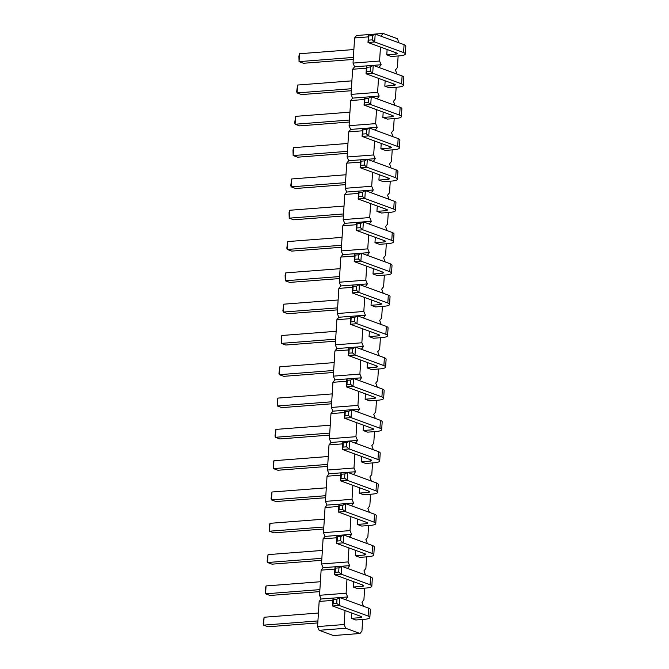<?xml version="1.0" encoding="UTF-8"?>
<svg xmlns="http://www.w3.org/2000/svg" width="669" height="669" viewBox="0 0 669 669"><rect width="100%" height="100%" fill="white"/><g stroke="black" fill="none" stroke-linecap="round" stroke-linejoin="round"><path stroke-width="1" d="M363.501 606.29L361.971 602.192L363.919 599.75L364.647 588.151M398.958 42.791L397.419 38.693L383.111 33.45L356.552 35.507L354.603 37.941L353.023 63.087L354.578 66.808L381.146 64.759L379.582 61.03L380.469 47.056M354.578 66.808L352.63 69.25L351.049 94.396L352.613 98.117L350.665 100.551L349.084 125.697L350.64 129.418L348.691 131.86L347.111 157.006L348.674 160.727L346.726 163.169L345.145 188.307L346.701 192.028L344.752 194.47L343.172 219.616L344.736 223.337L342.787 225.779L341.207 250.917L342.762 254.646L340.814 257.08L339.233 282.226L340.797 285.947L338.849 288.389L337.268 313.527L338.823 317.257L336.875 319.69L335.294 344.836L336.858 348.557L334.91 350.999L333.329 376.145L334.885 379.867L332.936 382.308L331.356 407.446L332.919 411.167L330.971 413.609L329.391 438.755L330.946 442.477L328.997 444.918L327.417 470.056L328.972 473.786L327.032 476.219L325.443 501.365L327.007 505.087L325.059 507.528L323.478 532.666L325.034 536.396L323.094 538.829L321.505 563.975L323.068 567.697L321.12 570.139L319.539 595.285L321.095 599.006L319.155 601.439L317.566 626.585L319.13 630.307L333.438 635.55L359.997 633.493L361.946 631.059L362.673 619.461M365.475 574.98L363.936 570.883L365.884 568.449L366.612 556.851M380.301 35.959L381.146 36.26M378.336 67.26L379.198 67.193L381.146 64.759M378.495 78.357L377.617 92.339L379.172 96.06L377.207 98.878M376.522 109.666L375.644 123.64L377.207 127.369L375.234 130.179M374.556 140.967L373.678 154.949L375.234 158.67L373.269 161.488M372.583 172.276L371.705 186.258L373.269 189.979L371.295 192.789M370.618 203.585L369.74 217.559L371.295 221.28L369.33 224.098M368.644 234.886L367.766 248.868L369.33 252.589L367.356 255.399M366.679 266.195L365.801 280.169L367.356 283.899L365.383 286.708M364.705 297.496L363.827 311.478L365.391 315.199L363.418 318.018M362.74 328.805L361.862 342.779L363.418 346.509L361.444 349.318M360.767 360.106L359.889 374.088L361.452 377.809L359.479 380.628M358.801 391.415L357.923 405.397L359.479 409.119L357.505 411.928M356.828 422.724L355.95 436.698L357.514 440.419L355.54 443.238M354.863 454.025L353.985 468.007L355.54 471.729L353.567 474.538M352.889 485.334L352.011 499.308L353.567 503.029L351.601 505.848M350.924 516.635L350.038 530.617L351.601 534.339L349.628 537.148M348.95 547.944L348.072 561.918L349.628 565.648L347.663 568.458M346.985 579.245L346.099 593.227L347.663 596.949L345.689 599.767M345.012 610.554L344.134 624.528L345.689 628.258L359.997 633.493M367.44 543.68L365.91 539.582L367.858 537.14L368.586 525.541M369.413 512.37L367.875 508.273L369.823 505.831L370.551 494.24M371.379 481.07L369.848 476.972L371.797 474.53L372.524 462.931M373.352 449.76L371.813 445.663L373.762 443.221L374.489 431.622M375.326 418.451L373.787 414.354L375.735 411.92L376.463 400.321M377.291 387.15L375.752 383.053L377.701 380.611L378.428 369.012M379.264 355.841L377.726 351.743L379.674 349.31L380.402 337.711M381.23 324.54L379.691 320.443L381.639 318.001L382.375 306.402M383.203 293.231L381.664 289.133L383.613 286.692L384.341 275.101M385.168 261.93L383.63 257.833L385.578 255.391L386.314 243.792M387.142 230.621L385.603 226.523L387.552 224.082L388.279 212.491M389.107 199.312L387.577 195.214L389.517 192.781L390.253 181.182M391.081 168.011L389.542 163.913L391.49 161.472L392.218 149.873M393.046 136.702L391.516 132.604L393.456 130.171L394.192 118.572M395.019 105.401L393.481 101.303L395.429 98.861L396.157 87.263M396.985 74.092L395.454 69.994L397.394 67.561L398.13 55.962M381.171 35.892L383.111 33.45M383.404 181.709L378.913 180.07L387.903 179.376A5.235 1.07 -176.4 0 0 389.383 178.723A5.235 1.07 -176.4 0 0 389.007 178.288L360.114 167.71L366.804 167.191L395.705 177.77A13.046 2.668 3.6 0 1 397.436 179.242A13.046 2.668 3.6 0 1 392.394 181.015L383.404 181.709M379.248 174.718L378.913 180.07M381.43 213.018L376.94 211.371L385.938 210.676A5.235 1.07 -176.4 0 0 387.418 210.033A5.235 1.07 -176.4 0 0 387.042 209.598L358.149 199.011L364.839 198.492L393.732 209.079A13.046 2.668 3.6 0 1 395.463 210.551A13.046 2.668 3.6 0 1 390.428 212.324L381.43 213.018M377.283 206.019L376.94 211.371M379.465 244.319L374.974 242.68L383.964 241.986A5.235 1.07 -176.4 0 0 385.444 241.342A5.235 1.07 -176.4 0 0 385.068 240.899L356.176 230.32L362.866 229.802L391.766 240.388A13.046 2.668 3.6 0 1 393.489 241.852A13.046 2.668 3.6 0 1 388.455 243.625L379.465 244.319M375.309 237.328L374.974 242.68M373.553 338.238L369.062 336.599L378.06 335.897A5.235 1.07 -176.4 0 0 379.54 335.253A5.235 1.07 -176.4 0 0 379.164 334.818L350.263 324.239L356.962 323.721L385.854 334.299A13.046 2.668 3.6 0 1 387.585 335.771A13.046 2.668 3.6 0 1 382.543 337.544L373.553 338.238M369.397 331.247L369.062 336.599M375.518 306.937L371.036 305.29L380.025 304.596A5.235 1.07 -176.4 0 0 381.506 303.952A5.235 1.07 -176.4 0 0 381.129 303.517L352.237 292.93L358.927 292.412L387.819 302.998A13.046 2.668 3.6 0 1 389.55 304.462A13.046 2.668 3.6 0 1 384.516 306.235L375.518 306.937M371.37 299.938L371.036 305.29M377.492 275.628L373.001 273.981L381.999 273.287A5.235 1.07 -176.4 0 0 383.479 272.643A5.235 1.07 -176.4 0 0 383.103 272.208L354.202 261.621L360.9 261.111L389.793 271.689A13.046 2.668 3.6 0 1 391.524 273.161A13.046 2.668 3.6 0 1 386.49 274.934L377.492 275.628M373.344 268.637L373.001 273.981M387.343 119.099L382.852 117.46L391.842 116.757A5.235 1.07 -176.4 0 0 393.322 116.113A5.235 1.07 -176.4 0 0 392.946 115.678L364.053 105.1L370.743 104.581L399.644 115.16A13.046 2.668 3.6 0 1 401.375 116.632A13.046 2.668 3.6 0 1 396.332 118.405L387.343 119.099M383.186 112.108L382.852 117.46M381.221 143.409L380.878 148.761L389.876 148.066A5.235 1.07 -176.4 0 0 391.357 147.423A5.235 1.07 -176.4 0 0 390.98 146.988L362.088 136.401L368.778 135.882L397.67 146.469A13.046 2.668 3.6 0 1 399.401 147.941A13.046 2.668 3.6 0 1 394.367 149.714L385.369 150.408L380.878 148.761M361.737 526.077L357.246 524.429L366.244 523.735A5.235 1.07 -176.4 0 0 367.724 523.091A5.235 1.07 -176.4 0 0 367.34 522.656L338.447 512.069L345.145 511.551L374.038 522.138A13.046 2.668 3.6 0 1 375.769 523.601A13.046 2.668 3.6 0 1 370.726 525.374L361.737 526.077M357.581 519.077L357.246 524.429M363.702 494.767L359.22 493.12L368.209 492.426A5.235 1.07 -176.4 0 0 369.689 491.782A5.235 1.07 -176.4 0 0 369.313 491.347L340.421 480.76L347.111 480.25L376.003 490.829A13.046 2.668 3.6 0 1 377.734 492.3A13.046 2.668 3.6 0 1 372.7 494.073L363.702 494.767M359.554 487.768L359.22 493.12M365.675 463.458L361.185 461.819L370.183 461.125A5.235 1.07 -176.4 0 0 371.663 460.481A5.235 1.07 -176.4 0 0 371.278 460.038L342.386 449.459L349.084 448.941L377.977 459.519A13.046 2.668 3.6 0 1 379.708 460.991A13.046 2.668 3.6 0 1 374.665 462.764L365.675 463.458M361.519 456.467L361.185 461.819M365.458 393.857L365.123 399.209L374.122 398.507A5.235 1.07 -176.4 0 0 375.602 397.863A5.235 1.07 -176.4 0 0 375.225 397.428L346.325 386.849L353.023 386.331L381.915 396.909A13.046 2.668 3.6 0 1 383.646 398.381A13.046 2.668 3.6 0 1 378.604 400.154L369.614 400.848L365.123 399.209M367.641 432.157L363.158 430.51L372.148 429.816A5.235 1.07 -176.4 0 0 373.628 429.172A5.235 1.07 -176.4 0 0 373.252 428.737L344.359 418.15L351.049 417.632L379.942 428.219A13.046 2.668 3.6 0 1 381.673 429.69A13.046 2.668 3.6 0 1 376.639 431.463L367.641 432.157M363.493 425.158L363.158 430.51M367.432 362.548L367.097 367.9L376.087 367.206A5.235 1.07 -176.4 0 0 377.567 366.562A5.235 1.07 -176.4 0 0 377.191 366.127L348.298 355.54L354.988 355.022L383.881 365.608A13.046 2.668 3.6 0 1 385.612 367.08A13.046 2.668 3.6 0 1 380.577 368.853L371.579 369.547L367.097 367.9M391.281 56.489L386.791 54.841L395.78 54.147A5.235 1.07 -176.4 0 0 397.261 53.503A5.235 1.07 -176.4 0 0 396.884 53.068L367.992 42.481L374.69 41.971L403.583 52.55A13.046 2.668 3.6 0 1 405.314 54.022A13.046 2.668 3.6 0 1 400.271 55.795L391.281 56.489M387.125 49.498L386.791 54.841M385.16 80.798L384.817 86.15L393.815 85.456A5.235 1.07 -176.4 0 0 395.295 84.812A5.235 1.07 -176.4 0 0 394.919 84.378L366.027 73.791L372.717 73.272L401.609 83.859A13.046 2.668 3.6 0 1 403.34 85.323A13.046 2.668 3.6 0 1 398.306 87.095L389.308 87.798L384.817 86.15M355.615 550.386L355.281 555.73L364.271 555.036A5.235 1.07 -176.4 0 0 365.751 554.392A5.235 1.07 -176.4 0 0 365.374 553.957L336.482 543.379L343.172 542.86L372.064 553.439A13.046 2.668 3.6 0 1 373.795 554.91A13.046 2.668 3.6 0 1 368.761 556.683L359.763 557.377L355.281 555.73M351.677 612.996L351.342 618.348L360.332 617.646A5.235 1.07 -176.4 0 0 361.812 617.002A5.235 1.07 -176.4 0 0 361.436 616.567L332.543 605.989L339.233 605.47L368.126 616.049A13.046 2.668 3.6 0 1 369.857 617.52A13.046 2.668 3.6 0 1 364.822 619.293L355.824 619.987L351.342 618.348M357.798 588.687L353.307 587.039L362.305 586.345A5.235 1.07 -176.4 0 0 363.777 585.701A5.235 1.07 -176.4 0 0 363.401 585.266L334.508 574.679L341.207 574.161L370.099 584.748A13.046 2.668 3.6 0 1 371.83 586.22A13.046 2.668 3.6 0 1 366.788 587.984L357.798 588.687M353.642 581.687L353.307 587.039M354.603 37.941L368.343 36.879M353.023 63.087L379.582 61.03M352.63 69.25L366.378 68.188M351.049 94.396L377.617 92.339M352.613 98.117L379.172 96.06M350.665 100.551L364.404 99.489M376.363 98.569L377.224 98.502M349.084 125.697L375.644 123.64M350.64 129.418L377.207 127.369M348.691 131.86L362.439 130.798M374.397 129.87L375.259 129.803M347.111 157.006L373.678 154.949M348.674 160.727L375.234 158.67M346.726 163.169L360.466 162.099M372.424 161.179L373.285 161.112M345.145 188.307L371.705 186.258M346.701 192.028L373.269 189.979M344.752 194.47L358.5 193.408M370.459 192.48L371.32 192.413M343.172 219.616L369.74 217.559M344.736 223.337L371.295 221.28M342.787 225.779L356.527 224.717M368.485 223.789L369.347 223.722M341.207 250.917L367.766 248.868M342.762 254.646L369.33 252.589M340.814 257.08L354.562 256.018M366.52 255.098L367.381 255.031M339.233 282.226L365.801 280.169M340.797 285.947L367.356 283.899M338.849 288.389L352.588 287.327M364.546 286.399L365.408 286.332M337.268 313.527L363.827 311.478M338.823 317.257L365.391 315.199M336.875 319.69L350.623 318.628M362.581 317.708L363.443 317.641M335.294 344.836L361.862 342.779M336.858 348.557L363.418 346.509M334.91 350.999L348.649 349.937M360.608 349.009L361.469 348.942M333.329 376.145L359.889 374.088M334.885 379.867L361.452 377.809M332.936 382.308L346.684 381.238M358.643 380.318L359.504 380.251M331.356 407.446L357.923 405.397M332.919 411.167L359.479 409.119M330.971 413.609L344.711 412.547M356.669 411.619L357.53 411.552M329.391 438.755L355.95 436.698M330.946 442.477L357.514 440.419M328.997 444.918L342.737 443.856M354.695 442.928L355.565 442.861M327.417 470.056L353.985 468.007M328.972 473.786L355.54 471.729M327.032 476.219L340.772 475.157M352.73 474.237L353.592 474.17M325.443 501.365L352.011 499.308M327.007 505.087L353.567 503.029M325.059 507.528L338.798 506.466M350.757 505.538L351.626 505.471M323.478 532.666L350.038 530.617M325.034 536.396L351.601 534.339M323.094 538.829L336.833 537.767M348.792 536.847L349.653 536.781M321.505 563.975L348.072 561.918M323.068 567.697L349.628 565.648M321.12 570.139L334.86 569.076M346.818 568.148L347.688 568.081M319.539 595.285L346.099 593.227M321.095 599.006L347.663 596.949M319.155 601.439L332.894 600.377M344.853 599.457L345.714 599.391M317.566 626.585L344.134 624.528M319.13 630.307L345.689 628.258M345.371 184.652L295.656 188.499L291.166 186.852L345.497 182.654M291.667 178.966L290.764 185.514L291.166 186.852L291.667 178.966L345.998 174.76M343.406 215.953L293.683 219.8L289.2 218.161L289.694 210.267L344.025 206.069M289.694 210.267L289.058 212.625L289.2 218.161L343.532 213.955M341.433 247.262L291.717 251.109L287.227 249.462L341.558 245.264M287.729 241.576L286.825 248.124L287.227 249.462L287.729 241.576L342.06 237.378M335.529 341.182L285.805 345.02L281.323 343.381L281.816 335.495L336.147 331.289M281.816 335.495L281.181 337.845L281.323 343.381L335.654 339.175M337.494 309.872L287.779 313.719L283.288 312.072L337.619 307.874M283.79 304.186L282.887 310.734L283.288 312.072L283.79 304.186L338.121 299.988M339.467 278.572L289.744 282.41L285.262 280.771L285.755 272.877L340.086 268.679M285.755 272.877L285.119 275.235L285.262 280.771L339.593 276.565M349.31 122.042L299.595 125.881L295.104 124.242L349.435 120.044M295.606 116.356L294.703 122.895L295.104 124.242L295.606 116.356L349.937 112.149M347.345 153.343L297.63 157.19L293.139 155.543L293.632 147.657L347.964 143.459M293.632 147.657L292.997 150.015L293.139 155.543L347.47 151.345M323.704 529.012L273.989 532.859L269.507 531.211L323.829 527.013M270 523.325L269.364 525.683L269.507 531.211L270 523.325L324.331 519.127M325.678 497.711L275.963 501.549L271.472 499.91L271.965 492.016L326.296 487.818M271.965 492.016L271.07 498.564L271.472 499.91L325.803 495.704M327.643 466.402L277.928 470.248L273.445 468.601L273.939 460.715L328.27 456.509M273.939 460.715L273.303 463.073L273.445 468.601L327.777 464.403M331.59 403.792L281.866 407.638L277.384 405.991L277.878 398.105L332.209 393.899M277.878 398.105L277.242 400.455L277.384 405.991L331.715 401.793M329.616 435.093L279.901 438.939L275.411 437.3L275.904 429.406L330.235 425.208M275.904 429.406L275.009 435.954L275.411 437.3L329.742 433.094M333.555 372.482L283.84 376.329L279.349 374.682L279.843 366.796L334.174 362.598M279.843 366.796L278.948 373.344L279.349 374.682L333.68 370.484M353.249 59.432L303.534 63.271L299.043 61.632L353.374 57.425M299.545 53.746L298.909 56.096L299.043 61.632L299.545 53.746L353.876 49.539M351.284 90.733L301.568 94.58L297.078 92.932L297.571 85.047L351.902 80.849M297.571 85.047L296.676 91.594L297.078 92.932L351.409 88.734M321.739 560.321L272.024 564.159L267.533 562.52L268.026 554.634L322.358 550.428M268.026 554.634L267.132 561.174L267.533 562.52L321.864 558.314M317.8 622.931L268.085 626.778L263.594 625.13L264.088 617.244L318.419 613.038M264.088 617.244L263.193 623.784L263.594 625.13L317.926 620.932M319.765 591.622L270.05 595.469L265.56 593.821L266.061 585.935L320.392 581.737M266.061 585.935L265.426 588.294L265.56 593.821L319.891 589.623M361.009 161.162L360.75 165.352L364.304 165.076L366.804 167.191L367.306 159.306L364.563 160.886L361.009 161.162L360.608 159.816L367.306 159.306L396.199 169.884A13.046 2.668 3.6 0 1 397.93 171.356L397.436 179.242M387.995 177.921L387.903 179.376M359.044 192.471L358.776 196.661L362.33 196.385L364.839 198.492L365.333 190.606L362.598 192.195L359.044 192.471L358.643 191.125L365.333 190.606L394.225 201.193A13.046 2.668 3.6 0 1 395.956 202.657L395.463 210.551M386.03 209.23L385.938 210.676M357.07 223.772L356.811 227.962L360.365 227.686L362.866 229.802L363.367 221.916L360.624 223.496L357.07 223.772L356.669 222.434L363.367 221.916L392.26 232.494A13.046 2.668 3.6 0 1 393.991 233.966L393.489 241.852M384.056 240.531L383.964 241.986M351.166 317.691L350.899 321.881L354.453 321.605L356.962 323.721L357.455 315.827L354.721 317.415L351.166 317.691L350.765 316.345L357.455 315.827L386.348 326.413A13.046 2.668 3.6 0 1 388.079 327.885L387.585 335.771M378.152 334.45L378.06 335.897M353.132 286.382L352.872 290.572L356.426 290.296L358.927 292.412L359.429 284.526L356.686 286.106L353.132 286.382L352.73 285.044L359.429 284.526L388.321 295.104A13.046 2.668 3.6 0 1 390.052 296.576L389.55 304.462M380.117 303.141L380.025 304.596M355.105 255.081L354.838 259.271L358.392 258.995L360.9 261.111L361.394 253.217L358.659 254.805L355.105 255.081L354.704 253.735L361.394 253.217L390.286 263.803A13.046 2.668 3.6 0 1 392.017 265.275L391.524 273.161M382.091 271.84L381.999 273.287M364.948 98.552L364.689 102.742L368.243 102.466L370.743 104.581L371.245 96.687L368.51 98.276L364.948 98.552L364.546 97.206L371.245 96.687L400.137 107.274A13.046 2.668 3.6 0 1 401.868 108.746L401.375 116.632M391.934 115.311L391.842 116.757M389.968 146.611L389.876 148.066M362.983 129.853L362.715 134.051L366.269 133.775L368.778 135.882L369.271 127.996L366.537 129.585L362.983 129.853L362.581 128.515L369.271 127.996L398.164 138.583A13.046 2.668 3.6 0 1 399.895 140.047L399.401 147.941M339.342 505.521L339.083 509.711L342.637 509.435L345.145 511.551L345.639 503.665L342.904 505.246L339.342 505.521L338.949 504.183L345.639 503.665L374.531 514.244A13.046 2.668 3.6 0 1 376.262 515.715L375.769 523.601M366.336 522.28L366.244 523.735M341.315 474.221L341.048 478.41L344.61 478.134L347.111 480.25L347.612 472.356L344.87 473.945L341.315 474.221L340.914 472.874L347.612 472.356L376.505 482.943A13.046 2.668 3.6 0 1 378.236 484.415L377.734 492.3M368.301 490.979L368.209 492.426M343.289 442.911L343.021 447.101L346.575 446.825L349.084 448.941L349.578 441.055L346.843 442.635L343.289 442.911L342.888 441.573L349.578 441.055L378.47 451.634A13.046 2.668 3.6 0 1 380.201 453.105L379.708 460.991M370.275 459.67L370.183 461.125M374.214 397.06L374.122 398.507M347.228 380.301L346.96 384.491L350.514 384.215L353.023 386.331L353.516 378.445L350.782 380.025L347.228 380.301L346.826 378.955L353.516 378.445L382.409 389.024A13.046 2.668 3.6 0 1 384.14 390.495L383.646 398.381M345.254 411.611L344.995 415.8L348.549 415.524L351.049 417.632L351.551 409.746L348.808 411.335L345.254 411.611L344.853 410.264L351.551 409.746L380.444 420.333A13.046 2.668 3.6 0 1 382.175 421.796L381.673 429.69M372.24 428.369L372.148 429.816M376.179 365.751L376.087 367.206M349.193 348.992L348.934 353.182L352.488 352.914L354.988 355.022L355.49 347.136L352.747 348.725L349.193 348.992L348.792 347.654L355.49 347.136L384.382 357.723A13.046 2.668 3.6 0 1 386.113 359.186L385.612 367.08M368.887 35.942L368.627 40.132L372.181 39.856L374.69 41.971L375.184 34.077L372.449 35.666L368.887 35.942L368.485 34.596L375.184 34.077L404.076 44.664A13.046 2.668 3.6 0 1 405.807 46.136L405.314 54.022M395.872 52.7L395.78 54.147M393.907 84.001L393.815 85.456M366.921 67.243L366.654 71.432L370.216 71.165L372.717 73.272L373.21 65.386L370.475 66.967L366.921 67.243L366.52 65.905L373.21 65.386L402.111 75.965A13.046 2.668 3.6 0 1 403.833 77.437L403.34 85.323M364.362 553.589L364.271 555.036M337.377 536.831L337.109 541.02L340.672 540.744L343.172 542.86L343.665 534.966L340.931 536.555L337.377 536.831L336.975 535.484L343.665 534.966L372.566 545.553A13.046 2.668 3.6 0 1 374.297 547.025L373.795 554.91M360.424 616.199L360.332 617.646M333.438 599.441L333.17 603.63L336.733 603.354L339.233 605.47L339.727 597.584L336.992 599.165L333.438 599.441L333.037 598.094L339.727 597.584L368.627 608.163A13.046 2.668 3.6 0 1 370.35 609.635L369.857 617.52M335.403 568.132L335.144 572.321L338.698 572.054L341.207 574.161L341.7 566.275L338.966 567.856L335.403 568.132L335.01 566.794L341.7 566.275L370.593 576.854A13.046 2.668 3.6 0 1 372.324 578.325L371.83 586.22M362.389 584.89L362.305 586.345M396.199 169.884L395.705 177.77M360.608 159.816L360.114 167.71L360.75 165.352M394.225 201.193L393.732 209.079M358.643 191.125L358.149 199.011L358.776 196.661M392.26 232.494L391.766 240.388M356.669 222.434L356.176 230.32L356.811 227.962M386.348 326.413L385.854 334.299M350.765 316.345L350.263 324.239L350.899 321.881M388.321 295.104L387.819 302.998M352.73 285.044L352.237 292.93L352.872 290.572M390.286 263.803L389.793 271.689M354.704 253.735L354.202 261.621L354.838 259.271M400.137 107.274L399.644 115.16M364.546 97.206L364.053 105.1L364.689 102.742M398.164 138.583L397.67 146.469M362.715 134.051L362.088 136.401L362.581 128.515M374.531 514.244L374.038 522.138M338.949 504.183L338.447 512.069L339.083 509.711M376.505 482.943L376.003 490.829M340.914 472.874L340.421 480.76L341.048 478.41M378.47 451.634L377.977 459.519M342.888 441.573L342.386 449.459L343.021 447.101M382.409 389.024L381.915 396.909M346.96 384.491L346.325 386.849L346.826 378.955M380.444 420.333L379.942 428.219M344.853 410.264L344.359 418.15L344.995 415.8M384.382 357.723L383.881 365.608M348.934 353.182L348.298 355.54L348.792 347.654M404.076 44.664L403.583 52.55M368.485 34.596L367.992 42.481L368.627 40.132M402.111 75.965L401.609 83.859M366.654 71.432L366.027 73.791L366.52 65.905M372.566 545.553L372.064 553.439M337.109 541.02L336.482 543.379L336.975 535.484M368.627 608.163L368.126 616.049M333.17 603.63L332.543 605.989L333.037 598.094M370.593 576.854L370.099 584.748M335.01 566.794L334.508 574.679L335.144 572.321M364.563 160.886L364.304 165.076M362.598 192.195L362.33 196.385M360.624 223.496L360.365 227.686M354.721 317.415L354.453 321.605M356.686 286.106L356.426 290.296M358.659 254.805L358.392 258.995M368.51 98.276L368.243 102.466M366.537 129.585L366.269 133.775M342.904 505.246L342.637 509.435M344.87 473.945L344.61 478.134M346.843 442.635L346.575 446.825M350.782 380.025L350.514 384.215M348.808 411.335L348.549 415.524M352.747 348.725L352.488 352.914M372.449 35.666L372.181 39.856M370.475 66.967L370.216 71.165M340.931 536.555L340.672 540.744M336.992 599.165L336.733 603.354M338.966 567.856L338.698 572.054"/></g></svg>
